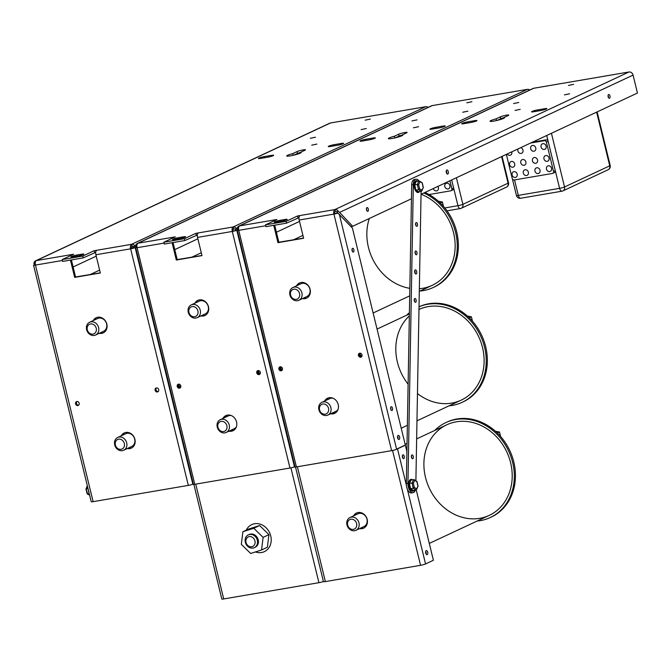 <?xml version="1.0" encoding="UTF-8"?>
<svg xmlns="http://www.w3.org/2000/svg" width="671" height="671" viewBox="0 0 671 671"><rect width="100%" height="100%" fill="white"/><g stroke="black" fill="none" stroke-linecap="round" stroke-linejoin="round"><path stroke-width="1.01" d="M280.235 220.289L285.066 219.459A4.177 0.495 166.3 0 1 287.163 219.392A4.177 0.495 166.3 0 1 285.217 220.306A4.177 0.495 166.3 0 1 281.141 221.296L276.309 222.126A4.177 0.495 166.3 0 1 274.213 222.193A4.177 0.495 166.3 0 1 276.158 221.279A4.177 0.495 166.3 0 1 280.235 220.289L280.512 221.405M503.971 117.635A4.63 0.545 -13.7 0 0 500.767 118.692L497.068 120.428M500.323 116.863A4.63 0.545 166.3 0 1 505.322 115.387A4.63 0.545 166.3 0 1 508.761 115.093A4.63 0.545 166.3 0 1 508.207 115.513L503.946 117.509A7.465 0.889 166.3 0 1 504.508 117.702A7.465 0.889 166.3 0 1 497.463 120.327A7.465 0.889 166.3 0 1 490.006 121.233A7.465 0.889 166.3 0 1 496.07 118.859L500.323 116.863L500.767 118.692M504.097 118.13L503.946 117.509M496.481 120.562L496.07 118.859M467.695 121.854L474.875 120.629A4.177 0.495 166.3 0 1 476.972 120.554A4.177 0.495 166.3 0 1 475.026 121.476A4.177 0.495 166.3 0 1 470.95 122.466L463.77 123.69A4.177 0.495 166.3 0 1 461.673 123.766A4.177 0.495 166.3 0 1 463.619 122.843A4.177 0.495 166.3 0 1 467.695 121.854L467.972 122.978M537.58 109.918L544.76 108.685A4.177 0.495 166.3 0 1 546.857 108.618A4.177 0.495 166.3 0 1 544.911 109.532A4.177 0.495 166.3 0 1 540.834 110.522L533.655 111.755A4.177 0.495 166.3 0 1 531.558 111.822A4.177 0.495 166.3 0 1 533.504 110.908A4.177 0.495 166.3 0 1 537.58 109.918L537.848 111.034M515.043 110.438L520.184 109.356L515.043 110.438M568.446 85.452L573.588 84.37L568.446 85.452M513.6 103.56L518.742 102.487L513.6 103.56M564.42 94.879L569.562 93.797L564.42 94.879M391.151 406.785A1.912 0.965 -99.7 0 1 391.277 406.743A1.912 0.965 -99.7 0 1 392.543 408.463A1.912 0.965 -99.7 0 1 391.914 410.509A1.912 0.965 -99.7 0 1 390.673 408.916A1.912 0.965 -99.7 0 1 391.151 406.785M390.958 409.763A1.912 0.965 80.3 0 0 390.623 407.767M352.527 248.362A1.912 0.965 -99.7 0 1 352.652 248.32A1.912 0.965 -99.7 0 1 353.927 250.04A1.912 0.965 -99.7 0 1 353.298 252.086A1.912 0.965 -99.7 0 1 352.049 250.493A1.912 0.965 -99.7 0 1 352.527 248.362M352.342 251.331A1.912 0.965 80.3 0 0 351.998 249.344M398.129 435.412A2.088 1.057 -99.7 0 1 398.264 435.37A2.088 1.057 -99.7 0 1 399.656 437.249A2.088 1.057 -99.7 0 1 398.968 439.488A2.088 1.057 -99.7 0 1 397.609 437.752A2.088 1.057 -99.7 0 1 398.129 435.412M398.037 438.868A2.088 1.057 80.3 0 0 397.593 436.267M366.953 207.591A1.912 0.965 -99.7 0 1 367.079 207.557A1.912 0.965 -99.7 0 1 368.354 209.277A1.912 0.965 -99.7 0 1 367.725 211.323A1.912 0.965 -99.7 0 1 366.475 209.729A1.912 0.965 -99.7 0 1 366.953 207.591M366.76 210.568A1.912 0.965 80.3 0 0 366.425 208.58M608.614 94.527A1.912 0.965 -99.7 0 1 608.74 94.494A1.912 0.965 -99.7 0 1 610.014 96.213A1.912 0.965 -99.7 0 1 609.385 98.26A1.912 0.965 -99.7 0 1 608.136 96.666A1.912 0.965 -99.7 0 1 608.614 94.527M608.421 97.505A1.912 0.965 80.3 0 0 608.085 95.517M446.811 170.04A2.088 1.057 -99.7 0 1 446.945 169.998A2.088 1.057 -99.7 0 1 448.337 171.877A2.088 1.057 -99.7 0 1 447.649 174.116A2.088 1.057 -99.7 0 1 446.29 172.372A2.088 1.057 -99.7 0 1 446.811 170.04M446.718 173.495A2.088 1.057 80.3 0 0 446.274 170.895M299.92 282.81A8.362 7.146 -115.1 0 0 297.429 285.41M303.401 298.176A8.362 7.146 -115.1 0 0 306.991 297.924M296.54 285.821A8.362 7.146 64.9 0 1 299.467 283.003A8.362 7.146 64.9 0 1 301.044 282.508A8.362 7.146 64.9 0 1 309.851 288.438A8.362 7.146 64.9 0 1 306.546 298.15A8.362 7.146 64.9 0 1 302.512 298.587M328.002 398.029A8.362 7.146 -115.1 0 0 325.51 400.621A8.362 7.146 64.9 0 1 328.002 398.029M331.482 413.386A8.362 7.146 -115.1 0 0 335.072 413.135A8.362 7.146 64.9 0 1 331.482 413.386M324.621 401.04A8.362 7.146 64.9 0 1 327.549 398.222A8.362 7.146 64.9 0 1 329.125 397.727A8.362 7.146 64.9 0 1 337.932 403.657A8.362 7.146 64.9 0 1 334.636 413.361A8.362 7.146 64.9 0 1 330.593 413.806M359.782 353.189A2.088 1.787 -115.1 0 0 361.484 356.829M359.698 353.198A2.088 1.787 64.9 0 1 361.073 357.106A2.088 1.787 64.9 0 1 359.304 353.323A2.088 1.787 64.9 0 1 359.698 353.198M280.243 366.777A2.088 1.787 -115.1 0 0 281.946 370.417M280.159 366.785A2.088 1.787 64.9 0 1 281.535 370.694A2.088 1.787 64.9 0 1 279.765 366.911A2.088 1.787 64.9 0 1 280.159 366.785M236.98 230.967L236.259 230.472A3.791 0.453 166.3 0 1 232.292 231.453A3.791 1.912 -99.7 0 1 233.181 226.966A3.791 3.246 64.9 0 1 236.779 228.811L238.264 230.128L237.198 228.744A3.791 3.246 64.9 0 1 238.918 226.085A3.791 3.246 64.9 0 1 239.639 225.867A3.791 1.912 80.3 0 0 238.75 230.354A3.791 0.453 166.3 0 1 236.846 230.421A3.791 0.453 166.3 0 1 236.855 230.371L238.683 230.061M273.533 221.086A3.791 1.912 -99.7 0 1 274.397 219.92L274.565 220.6M274.691 225.179L278.851 242.231L277.953 242.65L273.734 225.347M391.612 450.66A3.791 0.453 -13.7 0 0 396.62 449.276L405.351 445.192L352.426 228.09L337.907 213.101A3.791 0.453 166.3 0 1 333.94 214.091L391.612 450.66L296.414 466.924L238.75 230.354L265.708 225.75M299.174 220.029L333.94 214.091A3.791 1.912 -99.7 0 1 334.829 209.595A3.791 3.246 64.9 0 1 338.427 211.449L339.576 212.413L633.072 75.093A3.791 3.246 -115.1 0 0 628.953 71.99L533.764 88.253L239.639 225.867L276.938 219.492L265.49 224.844L286.072 221.329L297.521 215.97L300.063 215.542A3.791 1.912 80.3 0 0 299.174 220.029L303.619 238.264L277.953 242.65M633.072 75.093L637.45 93.043L421.053 194.288M533.764 88.253A3.791 3.246 -115.1 0 0 533.051 88.471L238.918 226.085M339.576 212.413L352.686 226.27L411.457 198.775M352.686 226.27L351.076 226.546L336.548 211.768L338.427 211.449M236.846 230.421L294.51 466.991A3.791 0.453 -13.7 0 0 296.414 466.924M237.198 228.744L238.54 228.517M278.851 242.231L303.393 238.138M276.41 232.241L299.518 221.43M336.548 211.768A1.896 1.619 -115.1 0 0 335.274 211.432A1.896 0.956 80.3 0 0 334.829 213.672L337.907 213.101M299.006 217.622L286.517 223.158L265.934 226.681L265.49 224.844M333.94 214.091L334.829 213.672M335.274 211.432L334.829 209.595L300.063 215.542M297.521 215.97L297.974 217.798M302.864 238.39L303.569 238.062M279.606 242.105L278.717 242.516M278.742 242.617L279.631 242.206M286.072 221.329L286.517 223.158M412.405 455.013A1.912 0.965 -99.7 0 1 413.361 457.018A1.912 0.965 -99.7 0 1 412.69 458.721A1.912 0.965 -99.7 0 1 411.415 457.001A1.912 0.965 -99.7 0 1 412.044 454.955A1.912 0.965 -99.7 0 1 412.405 455.013M411.734 457.974A1.912 0.965 80.3 0 0 411.39 455.978M415.123 273.382A2.088 1.057 80.3 0 0 414.678 270.782M415.668 273.936A2.088 1.057 -99.7 0 1 414.619 271.747A2.088 1.057 -99.7 0 1 415.357 269.885A2.088 1.057 -99.7 0 1 416.741 271.763A2.088 1.057 -99.7 0 1 416.054 274.003A2.088 1.057 -99.7 0 1 415.668 273.936M415.919 225.565A1.912 0.965 80.3 0 0 415.575 223.577M416.523 226.253A1.912 0.965 -99.7 0 1 415.559 224.257A1.912 0.965 -99.7 0 1 416.23 222.554A1.912 0.965 -99.7 0 1 417.505 224.273A1.912 0.965 -99.7 0 1 416.876 226.32A1.912 0.965 -99.7 0 1 416.523 226.253M415.408 254.015A1.912 0.965 80.3 0 0 415.064 252.019M416.012 254.703A1.912 0.965 -99.7 0 1 415.047 252.707A1.912 0.965 -99.7 0 1 415.718 250.996A1.912 0.965 -99.7 0 1 416.993 252.715A1.912 0.965 -99.7 0 1 416.364 254.762A1.912 0.965 -99.7 0 1 416.012 254.703M414.561 301.522A1.912 0.965 80.3 0 0 414.217 299.534M415.164 302.21A1.912 0.965 -99.7 0 1 414.2 300.214A1.912 0.965 -99.7 0 1 414.871 298.503A1.912 0.965 -99.7 0 1 416.146 300.231A1.912 0.965 -99.7 0 1 415.517 302.277A1.912 0.965 -99.7 0 1 415.164 302.21M415.357 490.082A7.465 3.766 -99.7 0 1 413.11 492.64A7.465 3.766 -99.7 0 1 407.943 483.288L413.319 184.609A7.465 3.766 -99.7 0 1 415.978 179.241A7.465 3.766 -99.7 0 1 418.947 180.918M421.103 191.336L415.894 480.73M415.978 179.241L414.368 179.518A7.465 3.766 80.3 0 0 411.7 184.886L406.324 483.565A7.465 3.766 80.3 0 0 411.499 492.917L413.11 492.64M416.49 481.292L414.166 479.656L411.046 480L409.419 483.464L410.585 488.681L413.386 490.426L416.506 489.578L416.574 488.832L414.309 487.423L413.361 483.221L412.061 483.019L413.227 488.228L414.309 487.423M412.405 479.765A5.972 3.011 80.3 0 0 410.56 479.497A5.972 3.011 80.3 0 0 409.427 487.49A5.972 3.011 80.3 0 0 414.2 490.283M416.506 489.578L418.058 486.223L416.574 488.832M414.166 479.656L416.943 481.828L417.89 486.039M416.876 481.342L416.943 481.828M416.037 489.973L413.227 488.228L410.585 488.681M409.419 483.464L412.061 483.019L413.688 479.547M419.35 181.019L416.246 181.38L414.678 184.953L415.919 190.136L418.729 191.738L421.849 190.883L421.9 190.161L419.627 188.861L418.629 184.684L419.895 181.799L422.21 182.755L419.35 181.019L419.895 181.799M417.689 181.128A5.972 3.011 80.3 0 0 414.703 182.084A5.972 3.011 80.3 0 0 414.418 187.872A5.972 3.011 80.3 0 0 419.484 191.612M418.889 180.927L417.32 184.5L418.629 184.684M414.678 184.953L417.32 184.5L418.561 189.683L419.627 188.861M421.849 190.883L423.334 187.444L421.9 190.161M421.371 191.285L418.561 189.683L415.919 190.136M280.914 366.836A1.912 1.636 -115.1 0 0 282.407 369.662M282.256 370.015A1.912 1.636 64.9 0 1 280.369 366.769M360.377 353.223A1.912 1.636 -115.1 0 0 361.937 356.1M361.82 356.385A1.912 1.636 64.9 0 1 359.815 353.181M426.127 554.078A2.088 1.057 80.3 0 0 425.682 551.487M427.201 554.657A2.088 1.057 -99.7 0 1 427.066 554.707A2.088 1.057 -99.7 0 1 425.674 552.82A2.088 1.057 -99.7 0 1 426.362 550.581A2.088 1.057 -99.7 0 1 427.729 552.325A2.088 1.057 -99.7 0 1 427.201 554.657M402.692 457.857A1.912 0.965 80.3 0 0 402.357 455.869M403.783 458.57A1.912 0.965 -99.7 0 1 403.648 458.612A1.912 0.965 -99.7 0 1 402.382 456.892A1.912 0.965 -99.7 0 1 403.011 454.846A1.912 0.965 -99.7 0 1 404.252 456.431A1.912 0.965 -99.7 0 1 403.783 458.57M295.525 467.05L323.456 581.648A3.791 0.453 -13.7 0 0 325.36 581.581L420.549 565.317A3.791 0.453 -13.7 0 0 425.557 563.934L433.399 560.268L416.238 489.889M406.903 451.583L405.309 445.049L397.475 448.714L406.416 485.41M328.471 397.878A8.362 7.146 -115.1 0 0 326.4 400.21M332.38 412.975A8.362 7.146 -115.1 0 0 335.492 412.875M353.6 515.84A8.362 7.146 64.9 0 1 356.527 513.021A8.362 7.146 64.9 0 1 366.551 517.567A8.362 7.146 64.9 0 1 363.615 528.169A8.362 7.146 64.9 0 1 359.572 528.605M360.461 528.186A8.362 7.146 -115.1 0 0 364.051 527.943M356.98 512.829A8.362 7.146 -115.1 0 0 354.489 515.429M178.587 237.651L183.418 236.829A4.177 0.495 166.3 0 1 185.515 236.754A4.177 0.495 166.3 0 1 183.569 237.677A4.177 0.495 166.3 0 1 179.493 238.666L174.661 239.488A4.177 0.495 166.3 0 1 172.564 239.564A4.177 0.495 166.3 0 1 174.51 238.641A4.177 0.495 166.3 0 1 178.587 237.651L178.863 238.775M402.332 135.005A4.63 0.545 -13.7 0 0 399.128 136.054L395.42 137.79M398.675 134.225A4.63 0.545 166.3 0 1 403.674 132.749A4.63 0.545 166.3 0 1 407.112 132.464A4.63 0.545 166.3 0 1 406.559 132.883L402.298 134.879A7.465 0.889 166.3 0 1 402.86 135.064A7.465 0.889 166.3 0 1 395.815 137.698A7.465 0.889 166.3 0 1 388.358 138.603A7.465 0.889 166.3 0 1 394.422 136.221L398.675 134.225L399.128 136.054M402.449 135.5L402.298 134.879M394.833 137.924L394.422 136.221M366.047 139.224L373.227 137.991A4.177 0.495 166.3 0 1 375.324 137.924A4.177 0.495 166.3 0 1 373.378 138.838A4.177 0.495 166.3 0 1 369.302 139.828L362.122 141.061A4.177 0.495 166.3 0 1 360.025 141.128A4.177 0.495 166.3 0 1 361.971 140.214A4.177 0.495 166.3 0 1 366.047 139.224L366.324 140.34M435.932 127.28L443.112 126.056A4.177 0.495 166.3 0 1 445.208 125.98A4.177 0.495 166.3 0 1 443.263 126.903A4.177 0.495 166.3 0 1 439.186 127.893L432.007 129.117A4.177 0.495 166.3 0 1 429.91 129.193A4.177 0.495 166.3 0 1 431.856 128.27A4.177 0.495 166.3 0 1 435.932 127.28L436.2 128.404M413.395 127.8L418.536 126.727L413.395 127.8M466.798 102.814L471.939 101.732L466.798 102.814M411.952 120.931L417.094 119.849L411.952 120.931M462.772 112.242L467.913 111.168L462.772 112.242M198.272 300.18A8.362 7.146 -115.1 0 0 195.781 302.772M201.753 315.538A8.362 7.146 -115.1 0 0 205.343 315.286M194.892 303.191A8.362 7.146 64.9 0 1 197.819 300.365A8.362 7.146 64.9 0 1 199.396 299.878A8.362 7.146 64.9 0 1 208.203 305.808A8.362 7.146 64.9 0 1 204.907 315.513A8.362 7.146 64.9 0 1 200.864 315.957M226.353 415.399A8.362 7.146 -115.1 0 0 223.862 417.991A8.362 7.146 64.9 0 1 226.353 415.399M229.834 430.757A8.362 7.146 -115.1 0 0 233.424 430.505A8.362 7.146 64.9 0 1 229.834 430.757M222.973 418.41A8.362 7.146 64.9 0 1 225.901 415.584A8.362 7.146 64.9 0 1 227.477 415.097A8.362 7.146 64.9 0 1 236.284 421.019A8.362 7.146 64.9 0 1 232.988 430.732A8.362 7.146 64.9 0 1 228.945 431.168M258.134 370.551A2.088 1.787 -115.1 0 0 259.836 374.192M258.05 370.568A2.088 1.787 64.9 0 1 259.425 374.477A2.088 1.787 64.9 0 1 257.656 370.686A2.088 1.787 64.9 0 1 258.05 370.568M178.595 384.139A2.088 1.787 -115.1 0 0 180.298 387.779M178.511 384.156A2.088 1.787 64.9 0 1 179.887 388.064A2.088 1.787 64.9 0 1 178.117 384.273A2.088 1.787 64.9 0 1 178.511 384.156M135.332 248.337L134.619 247.834A3.791 0.453 166.3 0 1 130.644 248.824A3.791 1.912 -99.7 0 1 131.533 244.328A3.791 3.246 64.9 0 1 135.131 246.182L136.616 247.498L135.55 246.106A3.791 3.246 64.9 0 1 137.278 243.456A3.791 3.246 64.9 0 1 137.991 243.229A3.791 1.912 80.3 0 0 137.102 247.716A3.791 0.453 166.3 0 1 135.198 247.784A3.791 0.453 166.3 0 1 135.206 247.733L137.035 247.423M171.885 238.448A3.791 1.912 -99.7 0 1 172.749 237.291L172.917 237.97M173.043 242.55L177.203 259.602L176.305 260.012L172.095 242.709M529.796 89.998A3.791 3.246 -115.1 0 0 527.305 89.352L432.116 105.615L137.991 243.229L175.29 236.855L163.841 242.214L184.424 238.7L195.882 233.34L198.423 232.904A3.791 1.912 80.3 0 0 197.534 237.4L232.292 231.453L289.964 468.031L194.775 484.294L137.102 247.716L164.059 243.112M197.534 237.4L201.979 255.626L176.305 260.012M432.116 105.615A3.791 3.246 -115.1 0 0 431.403 105.842L137.278 243.456M236.905 230.681L234.9 229.138L236.779 228.811M289.964 468.031A3.791 0.453 -13.7 0 0 294.477 466.848M135.198 247.784L192.871 484.353A3.791 0.453 -13.7 0 0 194.775 484.294M135.55 246.106L136.892 245.88M177.203 259.602L201.753 255.508M174.762 249.612L197.87 238.801M234.9 229.138A1.896 1.619 -115.1 0 0 233.625 228.794A1.896 0.956 80.3 0 0 233.181 231.042L236.259 230.472M197.358 234.993L184.869 240.528L164.286 244.043L163.841 242.214M232.292 231.453L233.181 231.042M233.625 228.794L233.181 226.966L198.423 232.904M195.882 233.34L196.326 235.169M201.216 255.76L201.929 255.425M177.958 259.467L177.069 259.887M177.094 259.987L177.983 259.568M184.424 238.7L184.869 240.528M179.274 384.206A1.912 1.636 -115.1 0 0 180.759 387.033M180.608 387.377A1.912 1.636 64.9 0 1 178.721 384.131M258.729 370.593A1.912 1.636 -115.1 0 0 260.289 373.47M260.172 373.755A1.912 1.636 64.9 0 1 258.167 370.551M226.832 415.24A8.362 7.146 -115.1 0 0 224.76 417.572M230.732 430.337A8.362 7.146 -115.1 0 0 233.844 430.245M193.877 484.42L221.807 599.01A3.791 0.453 -13.7 0 0 223.711 598.951L318.91 582.688A3.791 0.453 -13.7 0 0 323.422 581.505M449.922 180.776L451.885 188.836A1.795 1.535 64.9 0 1 450.786 190.824L429.046 194.54M451.675 179.954L453.638 188.014A1.795 1.535 64.9 0 1 452.875 189.901L451.122 190.715M426.479 191.747A2.986 2.55 64.9 0 1 425.481 192.711M444.814 186.496A2.986 2.55 64.9 0 1 446.089 183.351A2.986 2.55 64.9 0 1 449.671 184.978A2.986 2.55 64.9 0 1 448.622 188.761A2.986 2.55 64.9 0 1 444.814 186.496M437.861 186.421A2.986 2.55 64.9 0 1 437.115 190.732A2.986 2.55 64.9 0 1 433.332 188.543M530.593 143.032L544.441 140.667A1.795 1.535 64.9 0 1 546.387 142.135L553.533 171.466A1.795 1.535 64.9 0 1 552.434 173.454L514.187 179.987A1.795 1.535 64.9 0 1 512.241 178.52L506.353 154.372M532.346 142.21L546.194 139.845A1.795 1.535 64.9 0 1 548.14 141.313L555.286 170.644A1.795 1.535 64.9 0 1 554.523 172.531L552.77 173.353M523.296 173.084A2.986 2.55 64.9 0 1 524.571 169.948A2.986 2.55 64.9 0 1 528.144 171.566A2.986 2.55 64.9 0 1 527.104 175.357A2.986 2.55 64.9 0 1 523.296 173.084M520.797 162.843A2.986 2.55 64.9 0 1 522.072 159.698A2.986 2.55 64.9 0 1 525.653 161.325A2.986 2.55 64.9 0 1 524.605 165.108A2.986 2.55 64.9 0 1 520.797 162.843M520.671 147.679A2.986 2.55 64.9 0 1 523.019 150.27A2.986 2.55 64.9 0 1 521.711 153.231A2.986 2.55 64.9 0 1 517.903 150.967A2.986 2.55 64.9 0 1 518.104 148.878M546.462 169.126A2.986 2.55 64.9 0 1 547.737 165.989A2.986 2.55 64.9 0 1 551.31 167.607A2.986 2.55 64.9 0 1 550.27 171.399A2.986 2.55 64.9 0 1 546.462 169.126M512.107 174.997A2.986 2.55 64.9 0 1 513.382 171.86A2.986 2.55 64.9 0 1 516.964 173.479A2.986 2.55 64.9 0 1 515.915 177.27A2.986 2.55 64.9 0 1 512.107 174.997M509.616 164.747A2.986 2.55 64.9 0 1 510.891 161.61A2.986 2.55 64.9 0 1 514.464 163.238A2.986 2.55 64.9 0 1 513.416 167.02A2.986 2.55 64.9 0 1 509.616 164.747M543.963 158.884A2.986 2.55 64.9 0 1 545.238 155.739A2.986 2.55 64.9 0 1 548.819 157.366A2.986 2.55 64.9 0 1 547.771 161.149A2.986 2.55 64.9 0 1 543.963 158.884M511.755 151.847A2.986 2.55 64.9 0 1 510.522 155.144A2.986 2.55 64.9 0 1 507.201 153.978M541.069 147.008A2.986 2.55 64.9 0 1 542.344 143.862A2.986 2.55 64.9 0 1 545.917 145.49A2.986 2.55 64.9 0 1 544.877 149.272A2.986 2.55 64.9 0 1 541.069 147.008M534.955 171.088A2.986 2.55 64.9 0 1 536.23 167.951A2.986 2.55 64.9 0 1 539.811 169.578A2.986 2.55 64.9 0 1 538.763 173.361A2.986 2.55 64.9 0 1 534.955 171.088M532.455 160.847A2.986 2.55 64.9 0 1 533.739 157.71A2.986 2.55 64.9 0 1 537.312 159.329A2.986 2.55 64.9 0 1 536.263 163.12A2.986 2.55 64.9 0 1 532.455 160.847M530.677 148.777A2.986 2.55 64.9 0 1 531.952 145.641A2.986 2.55 64.9 0 1 535.533 147.268A2.986 2.55 64.9 0 1 534.485 151.05A2.986 2.55 64.9 0 1 530.677 148.777M76.939 255.022L81.77 254.2A4.177 0.495 166.3 0 1 83.867 254.124A4.177 0.495 166.3 0 1 81.921 255.039A4.177 0.495 166.3 0 1 77.844 256.028L73.013 256.859A4.177 0.495 166.3 0 1 70.916 256.926A4.177 0.495 166.3 0 1 72.862 256.012A4.177 0.495 166.3 0 1 76.939 255.022L77.215 256.137M300.683 152.367A4.63 0.545 -13.7 0 0 297.479 153.424L293.772 155.16M297.035 151.596A4.63 0.545 166.3 0 1 302.025 150.119A4.63 0.545 166.3 0 1 305.464 149.826A4.63 0.545 166.3 0 1 304.911 150.245L300.65 152.242A7.465 0.889 166.3 0 1 301.212 152.434A7.465 0.889 166.3 0 1 294.175 155.06A7.465 0.889 166.3 0 1 286.71 155.966A7.465 0.889 166.3 0 1 292.774 153.592L297.035 151.596L297.479 153.424M300.801 152.862L300.65 152.242M293.185 155.295L292.774 153.592M264.399 156.586L271.579 155.362A4.177 0.495 166.3 0 1 273.676 155.286A4.177 0.495 166.3 0 1 271.738 156.209A4.177 0.495 166.3 0 1 267.654 157.199L260.474 158.423A4.177 0.495 166.3 0 1 258.377 158.499A4.177 0.495 166.3 0 1 260.323 157.576A4.177 0.495 166.3 0 1 264.399 156.586L264.676 157.71M334.284 144.651L341.464 143.418A4.177 0.495 166.3 0 1 343.56 143.351A4.177 0.495 166.3 0 1 341.614 144.265A4.177 0.495 166.3 0 1 337.538 145.255L330.358 146.488A4.177 0.495 166.3 0 1 328.262 146.555A4.177 0.495 166.3 0 1 330.207 145.641A4.177 0.495 166.3 0 1 334.284 144.651L334.561 145.766M311.747 145.171L316.888 144.089L311.747 145.171M365.15 120.184L370.291 119.103L365.15 120.184M310.304 138.293L315.445 137.219L310.304 138.293M361.124 129.612L366.265 128.53L361.124 129.612M96.624 317.542A8.362 7.146 -115.1 0 0 94.133 320.142M100.105 332.908A8.362 7.146 -115.1 0 0 103.695 332.657M93.244 320.553A8.362 7.146 64.9 0 1 96.171 317.735A8.362 7.146 64.9 0 1 97.748 317.24A8.362 7.146 64.9 0 1 106.555 323.17A8.362 7.146 64.9 0 1 103.259 332.883A8.362 7.146 64.9 0 1 99.216 333.319M124.714 432.761A8.362 7.146 -115.1 0 0 122.223 435.353M128.195 448.119A8.362 7.146 -115.1 0 0 131.776 447.867M121.325 435.773A8.362 7.146 64.9 0 1 124.261 432.954A8.362 7.146 64.9 0 1 125.838 432.459A8.362 7.146 64.9 0 1 134.645 438.389A8.362 7.146 64.9 0 1 131.34 448.094A8.362 7.146 64.9 0 1 127.297 448.538M156.486 387.922A2.088 1.787 -115.1 0 0 158.197 391.562M156.402 387.93A2.088 1.787 64.9 0 1 157.786 391.839A2.088 1.787 64.9 0 1 156.007 388.056A2.088 1.787 64.9 0 1 156.402 387.93M76.947 401.51A2.088 1.787 -115.1 0 0 78.658 405.15M76.863 401.518A2.088 1.787 64.9 0 1 78.247 405.427A2.088 1.787 64.9 0 1 76.469 401.644A2.088 1.787 64.9 0 1 76.863 401.518M34.967 264.86L33.902 263.477A3.791 3.246 64.9 0 1 35.63 260.818A3.791 3.246 64.9 0 1 36.343 260.6A3.791 1.912 80.3 0 0 35.454 265.087A3.791 0.453 166.3 0 1 33.55 265.154A3.791 0.453 166.3 0 1 33.558 265.104L35.387 264.793M70.237 255.819A3.791 1.912 -99.7 0 1 71.109 254.653L71.269 255.332M71.394 259.912L75.555 276.964L74.666 277.383L70.447 260.08M428.148 107.36A3.791 3.246 -115.1 0 0 425.666 106.723L330.467 122.986L36.343 260.6L73.651 254.225L62.193 259.576L82.776 256.062L94.234 250.702L96.775 250.275A3.791 1.912 80.3 0 0 95.886 254.762L130.644 248.824L188.316 485.393L93.126 501.656L35.454 265.087L62.411 260.482M95.886 254.762L100.331 272.996L74.666 277.383M330.467 122.986A3.791 3.246 -115.1 0 0 329.755 123.204L35.63 260.818M135.257 248.044L133.252 246.5L135.131 246.182M188.316 485.393A3.791 0.453 -13.7 0 0 192.829 484.21M33.55 265.154L91.222 501.723A3.791 0.453 -13.7 0 0 93.126 501.656M33.902 263.477L35.244 263.25M75.555 276.964L100.105 272.871M73.114 266.974L96.221 256.163M133.252 246.5A1.896 1.619 -115.1 0 0 131.977 246.165A1.896 0.956 80.3 0 0 131.533 248.404L132.573 248.186L132.892 246.291M95.71 252.355L83.221 257.89L62.638 261.413L62.193 259.576M134.619 247.834L132.573 248.186M130.644 248.824L131.533 248.404M131.977 246.165L131.533 244.328L96.775 250.275M94.234 250.702L94.678 252.531M99.568 273.122L100.281 272.795M76.318 276.838L75.42 277.249M75.446 277.349L76.343 276.938M82.776 256.062L83.221 257.89M88.211 489.369A7.465 3.766 80.3 0 0 89.193 493.395M89.57 494.963L87.222 493.445M89.285 493.772L87.7 494.041L86.131 489.31M87.431 486.165L86.349 488.916L88.027 488.631M429.289 543.426L489.251 515.37A50.015 42.768 -115.1 0 0 508.979 457.287A50.015 42.768 -115.1 0 0 456.297 421.824A50.015 42.768 -115.1 0 0 446.861 424.768A50.015 42.768 -115.1 0 0 427.125 482.86A50.015 42.768 -115.1 0 0 479.815 518.322A50.015 42.768 -115.1 0 0 489.251 515.37A50.015 42.768 -115.1 0 0 508.979 457.287A50.015 42.768 -115.1 0 0 456.297 421.824A50.015 42.768 -115.1 0 0 446.861 424.768L416.641 438.909M434.741 430.438A52.405 44.814 64.9 0 1 445.846 422.604A52.405 44.814 64.9 0 1 508.643 451.08A52.405 44.814 64.9 0 1 490.258 517.534A52.405 44.814 64.9 0 1 480.377 520.621A52.405 44.814 64.9 0 1 477.131 521.04M490.258 517.534L491.382 517.014A52.405 44.814 -115.1 0 0 509.767 450.56A52.405 44.814 -115.1 0 0 446.97 422.084L445.846 422.604M349.985 517.534L357.978 513.793A7.046 6.022 64.9 0 1 359.304 513.382A7.046 6.022 64.9 0 1 366.727 518.373A7.046 6.022 64.9 0 1 363.95 526.559L355.957 530.3A7.046 6.022 -115.1 0 0 358.742 522.113A7.046 6.022 -115.1 0 0 351.31 517.115A7.046 6.022 -115.1 0 0 349.985 517.534A7.046 6.022 -115.1 0 0 347.511 526.467A7.046 6.022 -115.1 0 0 355.957 530.3M350.891 519.237A5.259 4.496 64.9 0 1 356.62 526.181A5.259 4.496 64.9 0 1 348.878 527.507A5.259 4.496 64.9 0 1 350.891 519.237M500.558 436.402L499.492 432.023L495.466 431.26M497.362 433.021L499.492 432.023M117.71 437.467L125.703 433.726A7.046 6.022 64.9 0 1 127.029 433.307A7.046 6.022 64.9 0 1 134.46 438.306A7.046 6.022 64.9 0 1 131.675 446.492L123.69 450.233A7.046 6.022 -115.1 0 0 126.467 442.046A7.046 6.022 -115.1 0 0 119.044 437.047A7.046 6.022 -115.1 0 0 117.71 437.467A7.046 6.022 -115.1 0 0 115.244 446.4A7.046 6.022 -115.1 0 0 123.69 450.233M118.624 439.17A5.259 4.496 64.9 0 1 124.353 446.114A5.259 4.496 64.9 0 1 116.603 447.44A5.259 4.496 64.9 0 1 118.624 439.17M220.247 419.685A7.046 6.022 -115.1 0 0 217.781 428.618A7.046 6.022 -115.1 0 0 226.228 432.443A7.046 6.022 -115.1 0 0 229.004 424.265A7.046 6.022 -115.1 0 0 221.581 419.266A7.046 6.022 -115.1 0 0 220.247 419.685L228.241 415.945A7.046 6.022 64.9 0 1 229.574 415.525A7.046 6.022 64.9 0 1 231.101 415.483M236.393 426.806A7.046 6.022 64.9 0 1 234.213 428.71L226.228 432.443M221.162 421.388A5.259 4.496 64.9 0 1 226.89 428.333A5.259 4.496 64.9 0 1 219.14 429.658A5.259 4.496 64.9 0 1 221.162 421.388M428.207 306.605A50.015 42.768 -115.1 0 0 418.972 309.457A50.015 42.768 -115.1 0 1 428.207 306.605A50.015 42.768 -115.1 0 1 480.889 342.067A50.015 42.768 -115.1 0 1 461.162 400.151A50.015 42.768 -115.1 0 0 480.889 342.067A50.015 42.768 -115.1 0 0 428.207 306.605M409.344 315.898A50.015 42.768 -115.1 0 0 408.111 384.189M417.463 393.558A50.015 42.768 -115.1 0 0 451.726 403.103A50.015 42.768 -115.1 0 0 461.162 400.151L416.968 420.834M462.176 402.315L463.292 401.795A52.405 44.814 -115.1 0 0 481.719 335.425A52.405 44.814 -115.1 0 0 419.023 306.798A52.405 44.814 64.9 0 1 480.897 336.599A52.405 44.814 64.9 0 1 462.176 402.315A52.405 44.814 64.9 0 1 452.288 405.41A52.405 44.814 64.9 0 1 449.05 405.821M406.66 315.219A52.405 44.814 64.9 0 1 409.402 312.711M321.895 402.315A7.046 6.022 -115.1 0 0 319.43 411.248A7.046 6.022 -115.1 0 0 327.867 415.081A7.046 6.022 -115.1 0 0 330.652 406.894A7.046 6.022 -115.1 0 0 323.229 401.904A7.046 6.022 -115.1 0 0 321.895 402.315L329.889 398.574A7.046 6.022 64.9 0 1 331.214 398.163A7.046 6.022 64.9 0 1 332.749 398.121M338.041 409.444A7.046 6.022 64.9 0 1 335.861 411.34L327.867 415.081M322.81 404.017A5.259 4.496 64.9 0 1 328.538 410.962A5.259 4.496 64.9 0 1 320.788 412.288A5.259 4.496 64.9 0 1 322.81 404.017M472.468 321.183L471.403 316.804L467.385 316.041M469.272 317.802L471.403 316.804M89.629 322.248L97.614 318.507A7.046 6.022 64.9 0 1 98.947 318.096A7.046 6.022 64.9 0 1 106.37 323.087A7.046 6.022 64.9 0 1 103.586 331.273L95.601 335.014A7.046 6.022 -115.1 0 0 98.377 326.827A7.046 6.022 -115.1 0 0 90.954 321.828A7.046 6.022 -115.1 0 0 89.629 322.248A7.046 6.022 -115.1 0 0 87.155 331.18A7.046 6.022 -115.1 0 0 95.601 335.014M90.535 323.95A5.259 4.496 64.9 0 1 96.263 330.895A5.259 4.496 64.9 0 1 88.513 332.22A5.259 4.496 64.9 0 1 90.535 323.95M191.277 304.877L199.262 301.145A7.046 6.022 64.9 0 1 200.595 300.725A7.046 6.022 64.9 0 1 208.018 305.724A7.046 6.022 64.9 0 1 205.234 313.911L197.249 317.643A7.046 6.022 -115.1 0 0 200.025 309.465A7.046 6.022 -115.1 0 0 192.602 304.466A7.046 6.022 -115.1 0 0 191.277 304.877A7.046 6.022 -115.1 0 0 188.803 313.818A7.046 6.022 -115.1 0 0 197.249 317.643M192.183 306.588A5.259 4.496 64.9 0 1 197.911 313.533A5.259 4.496 64.9 0 1 190.161 314.85A5.259 4.496 64.9 0 1 192.183 306.588M369.327 218.486A50.015 42.768 -115.1 0 0 409.838 288.329M419.35 288.723A50.015 42.768 -115.1 0 0 422.755 288.304A50.015 42.768 -115.1 0 0 432.183 285.351A50.015 42.768 -115.1 0 0 454.753 239.346A50.015 42.768 -115.1 0 0 421.128 194.246A50.015 42.768 -115.1 0 1 454.753 239.346A50.015 42.768 -115.1 0 1 432.183 285.351L419.3 291.382M423.82 192.988A52.405 44.814 64.9 0 1 456.985 240.579A52.405 44.814 64.9 0 1 433.198 287.515A52.405 44.814 64.9 0 1 423.317 290.602A52.405 44.814 64.9 0 1 420.071 291.021M433.198 287.515L434.322 286.995A52.405 44.814 -115.1 0 0 458.1 240.05A52.405 44.814 -115.1 0 0 424.944 192.46M292.925 287.515L300.91 283.774A7.046 6.022 64.9 0 1 302.244 283.363A7.046 6.022 64.9 0 1 309.666 288.354A7.046 6.022 64.9 0 1 306.882 296.54L298.897 300.281A7.046 6.022 -115.1 0 0 301.673 292.095A7.046 6.022 -115.1 0 0 294.25 287.096A7.046 6.022 -115.1 0 0 292.925 287.515A7.046 6.022 -115.1 0 0 290.451 296.448A7.046 6.022 -115.1 0 0 298.897 300.281M293.831 289.218A5.259 4.496 64.9 0 1 299.56 296.163A5.259 4.496 64.9 0 1 291.81 297.488A5.259 4.496 64.9 0 1 293.831 289.218M443.497 206.383L442.424 202.005L438.406 201.241M440.293 203.003L442.424 202.005M249.251 536.607A5.259 4.496 64.9 0 1 254.972 543.552A5.259 4.496 64.9 0 1 247.23 544.869A5.259 4.496 64.9 0 1 249.251 536.607M249.671 534.485A7.046 6.022 -115.1 0 0 248.337 534.896A7.046 6.022 -115.1 0 0 245.863 543.837A7.046 6.022 -115.1 0 0 254.309 547.662A7.046 6.022 -115.1 0 0 257.094 539.484A7.046 6.022 -115.1 0 0 249.671 534.485M255.425 551.939A14.913 12.757 -115.1 0 0 261.564 552.518A14.913 12.757 -115.1 0 0 264.374 551.646A14.913 12.757 -115.1 0 0 269.608 532.732A14.913 12.757 -115.1 0 0 251.734 524.621A14.913 12.757 -115.1 0 0 246.249 530.165M268.945 534.653L267.385 547.251L261.556 549.985L263.116 537.379L268.945 534.653L259.61 525.527L248.715 529.016L242.885 531.742L241.325 544.349L250.66 553.466L261.556 549.985M248.337 534.896L249.235 534.477A7.046 6.022 64.9 0 1 257.681 538.31A7.046 6.022 64.9 0 1 255.206 547.242L254.309 547.662M263.116 537.379L253.781 528.262L259.61 525.527M253.781 528.262L242.885 531.742M285.066 219.459L285.267 220.289M475.076 121.459L474.875 120.629M544.961 109.516L544.76 108.685M628.953 71.99L334.829 209.595M396.62 449.276L339.325 214.234M413.319 184.609L411.7 184.886M407.943 483.288L406.324 483.565M413.328 490.384A5.301 2.676 -99.7 0 1 410.652 488.714M410.56 488.563A5.301 2.676 -99.7 0 1 409.444 483.581M409.453 483.388A5.301 2.676 -99.7 0 1 411.013 480.075M413.361 483.221L414.678 480.428M414.712 184.877A5.301 2.676 -99.7 0 1 416.213 181.455M418.67 191.705A5.301 2.676 -99.7 0 1 415.986 190.17M415.894 190.019A5.301 2.676 -99.7 0 1 414.988 187.687A5.301 2.676 -99.7 0 1 414.703 185.07M422.16 183.091L423.158 187.268M425.557 563.934L407.272 488.891M420.549 565.317L392.56 450.476M325.36 581.581L297.37 466.764M183.418 236.829L183.619 237.66M373.428 138.822L373.227 137.991M443.313 126.886L443.112 126.056M527.305 89.352L233.181 226.966M294.972 466.639L237.677 231.604M318.91 582.688L290.912 467.846M223.711 598.951L195.722 484.127M444.814 207.943L457.949 205.703L453.638 188.014L451.885 188.836M508.534 182.847A3.732 0.445 166.3 0 1 508.081 183.183A3.732 3.196 64.9 0 1 506.488 187.108A3.732 3.732 0 0 0 508.534 182.847L502.084 156.377M501.606 156.595L508.081 183.183L462.881 204.336L456.397 177.748M460.583 208.48A3.732 3.196 -115.1 0 0 461.287 208.262A3.732 3.196 -115.1 0 0 462.881 204.336A3.732 0.445 -13.7 0 1 457.949 205.703A3.732 1.887 80.3 0 0 460.331 208.555A3.732 1.887 80.3 0 0 460.583 208.48M546.194 139.845L544.441 140.667M546.714 135.492L548.14 141.313L546.387 142.135M520.931 198.171A3.732 1.887 -99.7 0 1 520.688 198.247A3.732 1.887 -99.7 0 1 518.306 195.387L559.597 188.333L555.286 170.644L553.533 171.466M596.645 112.132L609.729 165.821A3.732 3.196 64.9 0 1 608.136 169.746A3.732 3.732 0 0 0 610.182 165.477A3.732 0.445 166.3 0 1 609.729 165.821L564.529 186.974A3.732 0.445 -13.7 0 1 559.597 188.333A3.732 1.887 80.3 0 0 561.979 191.193L520.688 198.247A3.732 3.732 0 0 1 516.427 195.454A3.732 0.445 166.3 0 0 518.306 195.387L514.531 179.929M608.136 169.746L562.935 190.891A3.732 3.732 0 0 1 561.979 191.193A3.732 1.887 80.3 0 0 562.231 191.118A3.732 3.196 -115.1 0 0 562.935 190.891A3.732 3.196 -115.1 0 0 564.529 186.974L551.436 133.277M81.77 254.2L81.971 255.022M271.78 156.192L271.579 155.362M341.665 144.248L341.464 143.418M425.666 106.723L131.533 244.328M193.323 484.009L136.028 248.966M418.058 486.223L416.993 481.51M423.334 187.444L422.21 182.755M447.02 210.837L460.331 208.555A3.732 3.732 0 0 0 461.287 208.262L506.488 187.108M610.182 165.477L597.123 111.906M516.427 195.454L512.418 178.989M89.612 495.123L87.356 494.007M87.18 493.797L85.963 489.159M85.963 489.1L87.305 485.67M407.045 443.397L405.133 444.294M409.377 313.953L377.043 329.075M407.372 425.322L401.208 428.207M99.627 270.128L90.115 274.582M201.275 252.766L191.763 257.211M302.923 235.395L293.412 239.849M409.704 295.869L373.126 312.988"/></g></svg>
